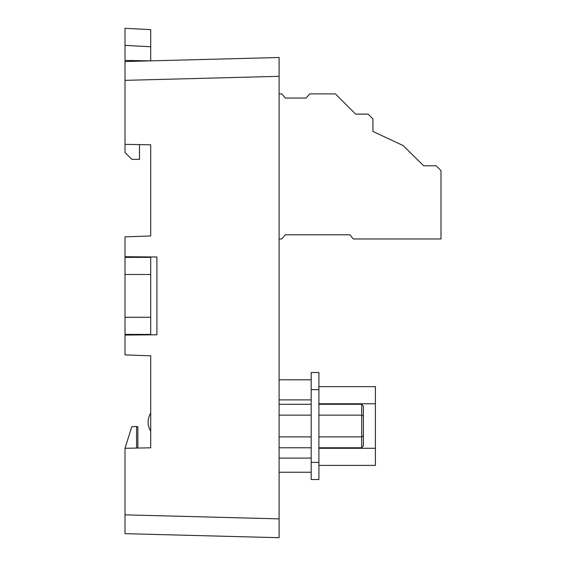 <?xml version="1.0" encoding="UTF-8"?>
<svg xmlns="http://www.w3.org/2000/svg" width="566" height="566" viewBox="0 0 566 566"><rect width="100%" height="100%" fill="white"/><g stroke="black" fill="none" stroke-linecap="round" stroke-linejoin="round"><path stroke-width="0.85" d="M150.697 274.489L150.697 317.285L125.015 317.285L125.015 274.489L150.697 274.489L150.697 257.367L125.015 257.367L125.015 274.489M125.015 317.285L125.015 334.407L150.697 334.407L150.697 317.285M125.015 80.358L125.015 61.531L279.095 57.499L279.095 76.318L125.015 80.358L125.015 152.509L131.864 159.357L139.484 159.357L139.484 144.613L150.697 144.804L150.697 235.965L125.015 236.864L125.015 256.716L156.916 256.992L156.916 334.782L125.015 335.058L125.015 354.91L150.697 355.802L150.697 447.819L125.015 448.272L125.015 514.841L279.095 518.873L279.095 537.7L125.015 533.667L125.015 514.841M150.697 334.831L150.697 334.407M150.697 257.367L150.697 256.936M136.583 426.743L137.856 426.679L137.856 448.046L150.697 447.819M137.856 256.83L140.425 256.851M137.856 334.945L140.425 334.923M279.095 57.499L279.095 537.7M125.015 61.531L125.015 28.3L125.015 45.393L150.697 46.745L150.697 29.644L125.015 28.3M136.583 448.067L136.583 426.488L131.765 426.743L125.015 448.272M150.697 144.804L125.015 144.358M137.856 256.936L137.856 257.367M125.015 257.367L125.015 256.716M137.856 334.831L137.856 334.407M125.015 335.058L125.015 334.407M150.697 431.158A17.122 17.122 0 0 1 150.697 413.123M125.015 60.413L150.697 60.859L150.697 46.745M311.194 389.641L311.194 372.527L318.899 372.527L318.899 389.641L311.194 389.641L311.194 462.401L318.899 462.401L318.899 479.522L311.194 479.522L311.194 462.401M318.899 389.641L318.899 462.401M318.899 447.77L361.695 447.77L361.695 404.28L318.899 404.28M361.695 404.28L363.407 406.254L363.407 435.905L361.695 436.895L318.899 436.895M363.407 416.137L361.695 415.147L318.899 415.147M363.407 435.905L363.407 445.789L361.695 447.77M279.095 447.77L311.194 447.77M279.095 436.895L311.194 436.895M279.095 404.28L311.194 404.28M279.095 415.147L311.194 415.147M279.095 472.242L311.194 472.242M279.095 379.8L311.194 379.8M318.899 386.649L375.392 386.649L375.392 403.77L318.899 403.77M318.899 448.279L375.392 448.279L375.392 465.401L318.899 465.401M279.095 238.965L281.769 238.965L285.299 234.791L349.816 234.791L353.354 238.965L440.985 238.965L440.985 170.592L436.167 165.781L423.651 165.781L403.105 145.554L372.93 131.432L372.93 118.917L368.119 114.099L355.597 114.099L335.376 93.878L309.694 93.878L306.164 98.052L285.299 98.052L281.769 93.878L279.095 93.878M375.392 448.279L375.392 403.77M279.095 399.893L311.194 399.893M279.095 458.099L311.194 458.099"/></g></svg>
